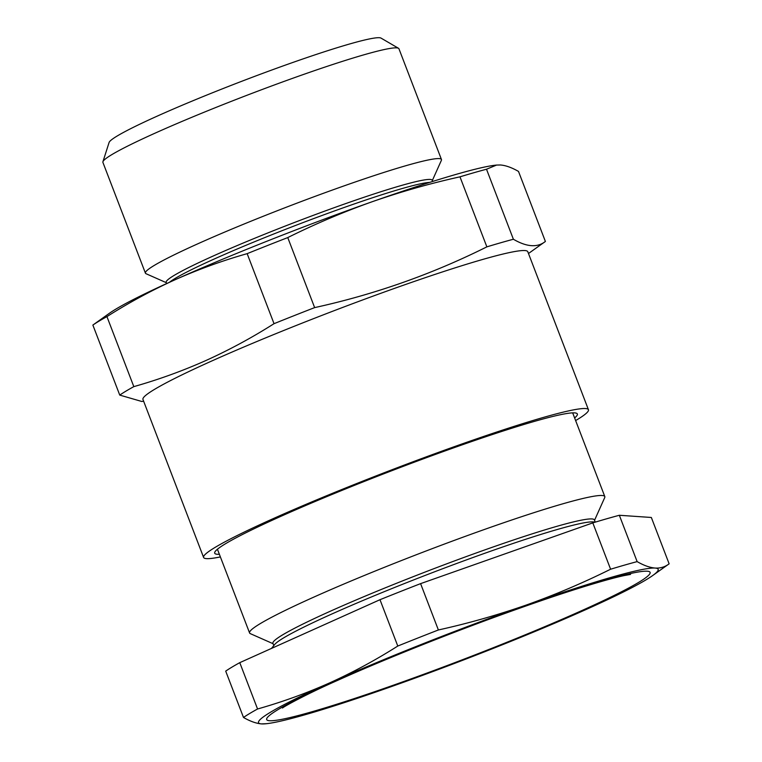 <?xml version="1.0" encoding="UTF-8"?>
<svg xmlns="http://www.w3.org/2000/svg" width="762" height="762" viewBox="0 0 762 762"><rect width="100%" height="100%" fill="white"/><g stroke="black" fill="none" stroke-linecap="round" stroke-linejoin="round"><path stroke-width="1.14" d="M595.16 522.18L593.817 521.97A172.164 12.002 159 0 0 491.7 550.831A172.164 12.002 159 0 0 331.318 614.239A172.164 12.002 159 0 0 274.72 644.462L271.491 648.414M595.246 522.151L594.389 519.922A172.164 12.002 159 0 0 499.577 544.735A172.164 12.002 159 0 0 330.184 611.286A172.164 12.002 159 0 0 272.929 643.318L273.796 645.585M594.531 520.313L604.704 497.615A190.252 13.259 159 0 0 604.809 496.586A190.252 13.259 159 0 0 500.034 524.008A190.252 13.259 159 0 0 312.839 597.551A190.252 13.259 159 0 0 249.574 632.946A190.252 13.259 159 0 0 250.336 633.651L273.082 643.709M637.137 561.613A235.439 16.412 159 0 0 610.6 569.224L592.807 522.884L420.595 583.635A235.439 16.412 159 0 0 379.99 599.704L239.773 662.654A235.439 16.412 159 0 0 225.704 671.122L243.497 717.461C250.165 721.309 256.175 723.452 261.537 723.9L266.843 723.662A214.036 14.916 159 0 0 390.182 687.019A214.036 14.916 159 0 0 587.007 609.095A214.036 14.916 159 0 0 652.663 575.558A214.036 14.916 159 0 0 655.187 568.061C649.824 567.614 643.804 565.461 637.137 561.613L619.344 515.274A235.439 16.412 159 0 0 592.807 522.884M610.6 569.224C583.235 582.825 555.212 594.731 526.542 604.942C497.805 614.982 468.42 623.326 438.379 629.974A235.439 16.412 159 0 0 397.783 646.043L379.99 599.704M438.379 629.974L420.595 583.635M397.783 646.043C375.809 659.987 353.12 672.255 329.717 682.857C306.343 693.277 282.292 701.983 257.556 708.993A235.439 16.412 159 0 0 243.497 717.461M257.556 708.993L239.773 662.654M652.663 575.558L669.131 563.813L651.339 517.474L619.344 515.274M669.131 563.813C665.131 566.928 660.483 568.347 655.187 568.061A214.036 14.916 159 0 0 526.542 604.942A214.036 14.916 159 0 0 329.717 682.857A214.036 14.916 159 0 0 261.537 723.9A214.036 14.916 159 0 0 266.843 723.662M169.469 282.283A142.465 9.925 -21 0 1 214.694 258.804A142.465 9.925 -21 0 1 429.692 182.394M166.649 283.569L166.183 282.359A142.465 9.925 -21 0 1 213.56 255.851A142.465 9.925 -21 0 1 353.739 200.787A142.465 9.925 -21 0 1 432.187 180.251L432.654 181.461M166.306 282.683L146.056 273.729A158.544 11.049 -21 0 1 145.418 273.148A158.544 11.049 -21 0 1 198.149 243.65A158.544 11.049 -21 0 1 354.139 182.366A158.544 11.049 -21 0 1 441.455 159.515A158.544 11.049 -21 0 1 441.369 160.372L432.311 180.575M441.455 159.515L398.945 48.768A158.544 11.049 159 0 0 398.488 48.282A158.544 11.049 159 0 0 307.838 72.942A158.544 11.049 159 0 0 155.638 132.902A158.544 11.049 159 0 0 102.918 161.744A158.544 11.049 159 0 0 102.908 162.401L145.418 273.148M102.918 161.744L109.09 142.484A145.866 10.163 -21 0 1 157.591 115.957A145.866 10.163 -21 0 1 297.618 60.789A145.866 10.163 -21 0 1 381.019 38.1L398.488 48.282M575.624 420.567A206.111 14.364 159 0 0 588.445 409.727L527.799 251.727A206.111 14.364 159 0 0 414.299 281.435A206.111 14.364 159 0 0 211.503 361.112A206.111 14.364 159 0 0 142.961 399.459L203.606 557.451A206.111 14.364 159 0 0 220.389 556.927M513.388 239.249C526.771 247.05 537.429 247.783 545.392 241.459L518.503 171.431C511.835 167.583 505.825 165.43 500.463 164.983L496.567 165.068L486.508 169.231A235.439 16.412 -21 0 0 459.972 176.832L486.861 246.859A235.439 16.412 -21 0 1 513.388 239.249L486.508 169.231M528.485 253.508L545.392 241.459M141.694 401.45L119.748 395.097A235.439 16.412 -21 0 1 133.817 386.629C158.553 379.619 182.604 370.913 205.978 360.493C229.372 349.891 252.06 337.623 274.034 323.679A235.439 16.412 -21 0 1 314.639 307.61C374.752 294.418 432.159 274.168 486.861 246.859M588.445 409.727A206.111 14.364 159 0 0 474.945 439.426A206.111 14.364 159 0 0 272.148 519.103A206.111 14.364 159 0 0 203.606 557.451M219.38 554.307A194.215 13.535 -21 0 1 214.808 552.136A194.215 13.535 -21 0 1 279.292 517.055A194.215 13.535 -21 0 1 464.563 444.008A194.215 13.535 -21 0 1 576.567 413.271A194.215 13.535 -21 0 1 574.624 417.947M274.034 323.679L247.155 253.651A235.439 16.412 -21 0 1 287.76 237.582C315.125 223.98 343.148 212.074 371.818 201.863C400.545 191.824 429.939 183.48 459.972 176.832M314.639 307.61L287.76 237.582M119.748 395.097L92.869 325.069A235.439 16.412 -21 0 1 106.937 316.601C128.988 302.609 151.676 290.332 174.993 279.787A214.036 14.916 -21 0 1 371.818 201.863A214.036 14.916 -21 0 1 495.157 165.221L496.567 165.059M92.869 325.069L109.337 313.325A214.036 14.916 -21 0 1 174.993 279.787C198.453 269.357 222.514 260.642 247.155 253.651M133.817 386.629L106.937 316.601M334.956 681.361A205.321 14.307 -21 0 1 605.123 580.092A205.321 14.307 -21 0 1 581.768 610.6A205.321 14.307 -21 0 1 311.601 711.86A205.321 14.307 -21 0 1 334.956 681.361M282.54 707.993L282.502 708.022C283.864 706.536 307.391 693.668 337.433 680.456C385.686 658.73 456.905 630.441 517.579 608.943C543.144 599.865 565.699 592.312 585.226 586.292C602.437 581.025 615.382 577.453 624.059 575.605L630.565 574.415M572.672 412.861L604.809 496.586M217.427 549.231L249.574 632.946M143.637 401.241L141.694 401.46"/></g></svg>
